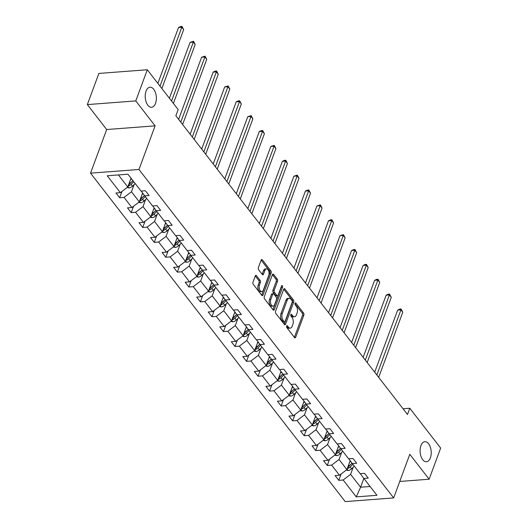 <?xml version="1.0" encoding="UTF-8"?>
<svg xmlns="http://www.w3.org/2000/svg" width="528" height="528" viewBox="0 0 528 528"><rect width="100%" height="100%" fill="white"/><g stroke="black" fill="none" stroke-linecap="round" stroke-linejoin="round"><path stroke-width="0.79" d="M155.516 103.356A10.065 5.537 85.7 0 0 155.463 92.618A10.065 5.537 85.7 0 0 150.025 87.219A10.065 5.537 85.7 0 0 146.051 91.153A10.065 5.537 85.7 0 0 146.104 101.891A10.065 5.537 85.7 0 0 151.543 107.29A10.065 5.537 85.7 0 0 155.516 103.356M430.386 457.829A10.065 5.537 85.7 0 0 430.333 447.091A10.065 5.537 85.7 0 0 424.888 441.692A10.065 5.537 85.7 0 0 420.922 445.625A10.065 5.537 85.7 0 0 420.974 456.364A10.065 5.537 85.7 0 0 426.413 461.762A10.065 5.537 85.7 0 0 430.386 457.829M286.612 326.053A1.082 0.594 85.7 0 0 286.803 327.565L294.518 337.511A1.544 0.851 85.7 0 0 295.086 337.828A1.544 0.851 85.7 0 0 295.693 337.22L303.838 315.196A1.544 0.851 85.7 0 0 303.567 313.038L295.858 303.098A1.082 0.594 85.7 0 0 295.462 302.874A1.082 0.594 85.7 0 0 295.033 303.296A1.082 0.594 85.7 0 0 295.225 304.808L296.221 306.095A4.937 2.719 85.7 0 1 297.092 313.005L296.419 314.84A4.937 2.719 85.7 0 1 294.466 316.774A4.937 2.719 85.7 0 1 292.644 315.764L291.647 314.477A1.082 0.594 85.7 0 0 291.251 314.252A1.082 0.594 85.7 0 0 290.822 314.675A1.082 0.594 85.7 0 0 291.014 316.186L292.01 317.473A4.937 2.719 85.7 0 1 292.888 324.383L292.208 326.218A4.937 2.719 85.7 0 1 290.261 328.152A4.937 2.719 85.7 0 1 288.433 327.142L287.437 325.855A1.082 0.594 85.7 0 0 287.041 325.631A1.082 0.594 85.7 0 0 286.612 326.053M256.45 275.682A1.544 0.851 85.7 0 0 255.882 275.365A1.544 0.851 85.7 0 0 255.275 275.972L252.991 282.15A1.544 0.851 85.7 0 0 253.262 284.308L261.822 295.35A1.544 0.851 85.7 0 0 262.396 295.667A1.544 0.851 85.7 0 0 263.003 295.066L271.148 273.042A1.544 0.851 85.7 0 0 270.877 270.877L262.31 259.835A1.544 0.851 85.7 0 0 261.743 259.519A1.544 0.851 85.7 0 0 261.136 260.126L258.377 267.59A1.544 0.851 85.7 0 0 258.647 269.749L262.31 274.474A1.544 0.851 85.7 0 0 262.878 274.791A1.544 0.851 85.7 0 0 263.492 274.184L264.858 270.488A4.132 2.27 85.7 0 1 266.488 268.871A4.132 2.27 85.7 0 1 268.719 271.088A4.132 2.27 85.7 0 1 268.739 275.491L263.38 289.991A4.132 2.27 85.7 0 1 261.749 291.608A4.132 2.27 85.7 0 1 259.519 289.39A4.132 2.27 85.7 0 1 259.499 284.988L260.39 282.566A1.544 0.851 85.7 0 0 260.119 280.408L256.45 275.682L255.367 275.768M155.107 125.849L135.775 100.921L147.305 69.755L98.868 73.432L87.344 104.597L106.676 129.525L90.532 173.158L138.97 169.481L155.107 125.849L106.676 129.525M399.749 481.457L429.132 479.226L409.794 454.298L393.657 497.924L138.97 169.481M429.132 479.226L440.656 448.061L409.794 408.256L403.049 408.771M147.305 69.755L178.174 109.56L175.864 115.79L407.484 414.493L409.794 408.256M275.557 311.256A1.544 0.851 85.7 0 0 275.827 313.414L284.394 324.456A1.544 0.851 85.7 0 0 284.962 324.773A1.544 0.851 85.7 0 0 285.569 324.166L293.72 302.141A1.544 0.851 85.7 0 0 293.443 299.983L284.882 288.941A1.544 0.851 85.7 0 0 284.315 288.625A1.544 0.851 85.7 0 0 283.701 289.232L275.557 311.256M273.108 309.903L264.548 298.861A1.544 0.851 85.7 0 1 264.271 296.703L272.422 274.679A1.544 0.851 85.7 0 1 273.029 274.072A1.544 0.851 85.7 0 1 273.596 274.388L277.259 279.114A1.544 0.851 85.7 0 1 277.537 281.272L274.23 290.209A1.544 0.851 85.7 0 0 274.507 292.367L276.936 295.502A1.544 0.851 85.7 0 0 277.504 295.819A1.544 0.851 85.7 0 0 278.111 295.211L281.556 285.912A1.082 0.594 85.7 0 1 281.978 285.49A1.082 0.594 85.7 0 1 282.566 286.07A1.082 0.594 85.7 0 1 282.572 287.225L274.289 309.619A1.544 0.851 85.7 0 1 273.676 310.22A1.544 0.851 85.7 0 1 273.108 309.903M135.775 100.921L87.344 104.597M127.941 174.207L141.029 191.083L145.411 190.747L149.107 195.512L144.725 195.848L152.559 205.953L156.941 205.623L160.644 210.388L156.255 210.718L164.089 220.829L168.478 220.493L172.174 225.258L167.792 225.595L175.626 235.699L180.008 235.369L183.704 240.134L179.322 240.464L187.156 250.569L191.545 250.239L195.241 255.004L190.852 255.341L198.693 265.445L203.075 265.115L206.771 269.881L202.389 270.211L210.223 280.315L214.612 279.985L218.308 284.75L213.919 285.087L221.76 295.192L226.142 294.855L229.838 299.627L225.456 299.957L233.29 310.061L237.673 309.731L241.375 314.497L236.986 314.833L244.82 324.938L249.209 324.601L252.905 329.373L248.516 329.703L256.357 339.808L260.74 339.478L264.436 344.243L260.053 344.579L267.887 354.684L272.276 354.347L275.972 359.119L271.583 359.449L279.424 369.554L283.807 369.224L287.503 373.989L283.12 374.319L290.954 384.43L295.343 384.094L299.039 388.865L294.65 389.195L302.491 399.3L306.874 398.97L310.57 403.735L306.187 404.065L314.021 414.176L318.404 413.84L322.1 418.612L317.717 418.942L325.552 429.046L329.941 428.716L333.637 433.481L329.248 433.811L337.088 443.923L341.471 443.586L345.167 448.351L340.784 448.688L348.619 458.792L353.008 458.462L356.704 463.228L352.315 463.558L360.155 473.669L364.538 473.332L368.234 478.097L363.851 478.434L376.933 495.31L356.255 496.874L343.167 480.005L338.778 480.335L335.082 475.57L339.471 475.233L331.637 465.128L327.248 465.458L323.552 460.693L327.934 460.363L320.1 450.259L315.718 450.589L312.022 445.823L316.404 445.487L308.57 435.382L304.181 435.719L300.485 430.947L304.874 430.617L297.033 420.512L292.651 420.842L288.955 416.077L293.337 415.741L285.503 405.636L281.114 405.973L277.418 401.201L281.807 400.871L273.966 390.766L269.584 391.096L265.888 386.331L270.27 385.994L262.436 375.89L258.053 376.226L254.351 371.455L258.74 371.125L250.906 361.02L246.517 361.35L242.821 356.585L247.203 356.248L239.369 346.144L234.986 346.48L231.29 341.708L235.673 341.378L227.839 331.274L223.45 331.604L219.754 326.839L224.143 326.509L216.302 316.397L211.919 316.734L208.223 311.962L212.606 311.632L204.772 301.528L200.383 301.858L196.687 297.092L201.076 296.762L193.235 286.651L188.852 286.988L185.156 282.223L189.539 281.886L181.705 271.781L177.322 272.111L173.62 267.346L178.009 267.016L170.174 256.905L165.785 257.242L162.089 252.476L166.478 252.14L158.638 242.035L154.255 242.365L150.559 237.6L154.942 237.27L147.107 227.165L142.718 227.495L139.022 222.73L143.411 222.394L135.571 212.289L131.188 212.619L127.492 207.854L131.875 207.524L124.04 197.419L119.651 197.749L115.955 192.984L120.344 192.647L107.257 175.771L127.941 174.207M90.532 173.158L345.22 501.6L393.657 497.924M142.6 192.977L139.313 201.868L131.472 191.763L134.145 184.549M131.472 191.763L124.04 197.419M139.313 201.868L131.875 207.524M141.187 191.07L144.725 195.848M154.136 207.847L150.843 216.744L143.009 206.639L145.675 199.419M143.009 206.639L135.571 212.289M150.843 216.744L143.411 222.394M152.724 205.94L156.255 210.718M165.667 222.724L162.38 231.614L154.539 221.509L157.212 214.295M154.539 221.509L147.107 227.165M162.38 231.614L154.942 237.27M164.254 220.816L167.792 225.595M177.197 237.593L173.91 246.49L166.076 236.379L168.742 229.165M166.076 236.379L158.638 242.035M173.91 246.49L166.478 252.14M175.791 235.686L179.322 240.464M188.734 252.47L185.44 261.36L177.606 251.255L180.272 244.042M177.606 251.255L170.174 256.905M185.44 261.36L178.009 267.016M187.321 250.562L190.852 255.341M200.264 267.34L196.977 276.236L189.136 266.125L191.809 258.911M189.136 266.125L181.705 271.781M196.977 276.236L189.539 281.886M198.858 265.432L202.389 270.211M211.801 282.216L208.507 291.106L200.673 281.002L203.339 273.788M200.673 281.002L193.235 286.651M208.507 291.106L201.076 296.762M210.388 280.309L213.919 285.087M223.331 297.086L220.044 305.983L212.203 295.871L214.876 288.658M212.203 295.871L204.772 301.528M220.044 305.983L212.606 311.632M221.918 295.178L225.456 299.957M234.868 311.962L231.574 320.852L223.74 310.748L226.406 303.534M223.74 310.748L216.302 316.397M231.574 320.852L224.143 326.509M233.455 310.048L236.986 314.833M246.398 326.832L243.111 335.729L235.27 325.618L237.943 318.404M235.27 325.618L227.839 331.274M243.111 335.729L235.673 341.378M244.985 324.925L248.516 329.703M257.928 341.708L254.641 350.599L246.807 340.494L249.473 333.28M246.807 340.494L239.369 346.144M254.641 350.599L247.203 356.248M256.522 339.794L260.053 344.579M269.465 356.578L266.171 365.468L258.337 355.364L261.004 348.15M258.337 355.364L250.906 361.02M266.171 365.468L258.74 371.125M268.052 354.671L271.583 359.449M280.995 371.448L277.708 380.345L269.867 370.24L272.54 363.026M269.867 370.24L262.436 375.89M277.708 380.345L270.27 385.994M279.589 369.541L283.12 374.319M292.532 386.324L289.238 395.215L281.404 385.11L284.071 377.896M281.404 385.11L273.966 390.766M289.238 395.215L281.807 400.871M291.119 384.417L294.65 389.195M304.062 401.194L300.775 410.091L292.934 399.986L295.607 392.766M292.934 399.986L285.503 405.636M300.775 410.091L293.337 415.741M302.65 399.287L306.187 404.065M315.599 416.071L312.305 424.961L304.471 414.856L307.138 407.642M304.471 414.856L297.033 420.512M312.305 424.961L304.874 430.617M314.186 414.163L317.717 418.942M327.129 430.94L323.836 439.837L316.001 429.733L318.674 422.512M316.001 429.733L308.57 435.382M323.836 439.837L316.404 445.487M325.717 429.033L329.248 433.811M338.659 445.817L335.372 454.707L327.538 444.602L330.205 437.389M327.538 444.602L320.1 450.259M335.372 454.707L327.934 460.363M337.253 443.909L340.784 448.688M350.196 460.687L346.903 469.583L339.068 459.479L341.735 452.258M339.068 459.479L331.637 465.128M346.903 469.583L339.471 475.233M348.784 458.779L352.315 463.558M363.838 478.414L360.584 487.219L350.599 474.349L353.272 467.135M350.599 474.349L343.167 480.005M356.255 496.874L360.584 487.219L370.102 486.499M118.417 174.926L127.776 186.998L131.036 178.193M360.32 473.656L363.851 478.434M127.776 186.998L120.344 192.647M341.134 473.966L338.778 480.335M329.604 459.096L327.248 465.458M318.067 444.22L315.718 450.589M306.537 429.35L304.181 435.719M295.007 414.473L292.651 420.842M283.47 399.604L281.114 405.973M271.94 384.727L269.584 391.096M260.403 369.857L258.053 376.226M248.873 354.988L246.517 361.35M237.343 340.111L234.986 346.48M225.806 325.241L223.45 331.604M214.276 310.365L211.919 316.734M202.739 295.495L200.383 301.858M191.209 280.619L188.852 286.988M179.672 265.749L177.322 272.111M168.142 250.873L165.785 257.242M156.611 236.003L154.255 242.365M145.075 221.126L142.718 227.495M133.544 206.257L131.188 212.619M122.008 191.38L119.651 197.749M286.526 326.469L287.126 327.241A4.937 2.719 85.7 0 0 288.948 328.251L290.261 328.152M294.466 316.774L293.159 316.873A4.937 2.719 85.7 0 1 291.337 315.863L290.737 315.091M295.693 337.22L294.386 337.319A1.544 0.851 85.7 0 0 294.386 337.319L302.531 315.295A1.544 0.851 85.7 0 0 302.26 313.137L294.947 303.706M284.255 324.278A1.544 0.851 85.7 0 0 284.262 324.265L292.406 302.24A1.544 0.851 85.7 0 0 292.136 300.082L283.708 289.219M284.229 321.71A1.082 0.594 85.7 0 0 284.625 321.935A1.082 0.594 85.7 0 0 285.054 321.512L292.202 302.181A1.082 0.594 85.7 0 0 292.01 300.67L290.961 299.31A4.937 2.719 85.7 0 0 289.139 298.3A4.937 2.719 85.7 0 0 287.192 300.234L282.302 313.447A4.937 2.719 85.7 0 0 283.173 320.357L284.229 321.71L282.916 321.816A1.082 0.594 85.7 0 0 283.318 322.034L284.625 321.935M289.139 298.3L287.833 298.399A4.937 2.719 85.7 0 0 285.879 300.333L287.192 300.234M282.916 321.816L281.866 320.456A4.937 2.719 85.7 0 1 280.995 313.546L285.879 300.333M272.422 274.666L275.953 279.213L277.259 279.114M277.504 295.819L276.197 295.918A1.544 0.851 85.7 0 1 275.629 295.601L273.194 292.466A1.544 0.851 85.7 0 1 272.923 290.308L276.223 281.371A1.544 0.851 85.7 0 0 275.953 279.213M272.969 309.731A1.544 0.851 85.7 0 0 272.976 309.718L281.259 287.324A1.082 0.594 85.7 0 0 281.332 286.506M270.805 299.475A4.132 2.27 85.7 0 0 270.824 303.884A4.132 2.27 85.7 0 0 273.055 306.095A4.132 2.27 85.7 0 0 274.685 304.484L276.573 299.376A1.544 0.851 85.7 0 0 276.302 297.211L273.874 294.076A1.544 0.851 85.7 0 0 273.299 293.766A1.544 0.851 85.7 0 0 272.692 294.367L270.805 299.475L269.491 299.574A4.132 2.27 85.7 0 0 269.518 303.983A4.132 2.27 85.7 0 0 271.748 306.194L273.055 306.095M273.299 293.766L271.993 293.865A1.544 0.851 85.7 0 0 271.385 294.466L272.692 294.367M269.491 299.574L271.385 294.466M261.749 291.608L260.443 291.707A4.132 2.27 85.7 0 1 258.205 289.489A4.132 2.27 85.7 0 1 258.185 285.087L259.083 282.665A1.544 0.851 85.7 0 0 258.806 280.507L255.281 275.959M266.488 268.871L265.181 268.97A4.132 2.27 85.7 0 0 263.551 270.587L264.858 270.488M263.492 274.184L262.178 274.283A1.544 0.851 85.7 0 0 262.178 274.283L263.551 270.587M261.69 295.178A1.544 0.851 85.7 0 0 261.69 295.165L269.841 273.141A1.544 0.851 85.7 0 0 269.57 270.976L261.142 260.113M346.262 470.072L348.203 470.507A4.165 2.673 -37.8 0 0 351.589 468.805L354.295 466.112M349.576 462.37L350.645 461.3M378.688 377.355L402.791 312.2L400.943 309.817L397.67 310.068L374.689 372.194M347.299 468.508L347.84 468.468A4.165 2.673 -37.8 0 0 350.189 466.99L352.895 464.303M352.084 463.241L349.094 466.211A2.125 1.36 142.2 0 1 348.5 466.673L347.84 468.468M352.011 463.148L349.298 465.848A4.165 2.673 142.2 0 1 347.893 466.904M397.67 310.068L399.808 309.085L401.115 308.986L400.943 309.817L376.84 374.972M401.115 308.986L402.791 312.2M334.726 455.195L336.673 455.638A4.165 2.673 -37.8 0 0 340.058 453.928L342.764 451.242M338.039 447.493L339.115 446.431M367.158 362.485L391.261 297.33L389.413 294.941L386.14 295.192L363.158 357.324M335.768 453.638L336.303 453.598A4.165 2.673 -37.8 0 0 338.653 452.12L341.359 449.427M340.547 448.364L337.557 451.334A2.125 1.36 142.2 0 1 336.97 451.803L336.303 453.598M340.481 448.279L337.768 450.971A4.165 2.673 142.2 0 1 336.362 452.027M386.14 295.192L388.271 294.215L389.585 294.116L389.413 294.941L365.31 360.096M389.585 294.116L391.261 297.33M323.195 440.326L325.142 440.761A4.165 2.673 -37.8 0 0 328.528 439.058L331.228 436.366M326.509 432.623L327.578 431.554M355.621 347.609L379.724 282.454L377.876 280.071L374.603 280.322L351.622 342.448M324.238 438.761L324.773 438.722A4.165 2.673 -37.8 0 0 327.122 437.243L329.828 434.557M329.017 433.495L326.027 436.465A2.125 1.36 142.2 0 1 325.439 436.927L324.773 438.722M328.951 433.402L326.231 436.102A4.165 2.673 142.2 0 1 324.832 437.158M374.603 280.322L376.741 279.338L378.048 279.239L377.876 280.071L353.773 345.226M378.048 279.239L379.724 282.454M311.665 425.449L313.606 425.891A4.165 2.673 -37.8 0 0 316.991 424.182L319.697 421.496M314.972 417.747L316.048 416.684M344.091 332.739L368.194 267.584L366.346 265.195L363.073 265.445L340.091 327.578M312.701 423.892L313.243 423.852A4.165 2.673 -37.8 0 0 315.586 422.374L318.292 419.681M317.48 418.625L314.497 421.588A2.125 1.36 142.2 0 1 313.903 422.057L313.243 423.852M317.414 418.532L314.701 421.225A4.165 2.673 142.2 0 1 313.295 422.281M363.073 265.445L365.211 264.469L366.518 264.37L366.346 265.195L342.243 330.35M366.518 264.37L368.194 267.584M300.128 410.579L302.075 411.015A4.165 2.673 -37.8 0 0 305.461 409.312L308.167 406.619M303.442 402.877L304.517 401.808M332.561 317.863L356.657 252.707L354.809 250.325L351.536 250.576L328.555 312.701M301.171 409.015L301.706 408.976A4.165 2.673 -37.8 0 0 304.055 407.497L306.761 404.811M305.95 403.748L302.96 406.718A2.125 1.36 142.2 0 1 302.372 407.18L301.706 408.976M305.884 403.656L303.171 406.355A4.165 2.673 142.2 0 1 301.765 407.411M351.536 250.576L353.674 249.592L354.981 249.493L354.809 250.325L330.713 315.48M354.981 249.493L356.657 252.707M288.598 395.71L290.539 396.145A4.165 2.673 -37.8 0 0 293.924 394.436L296.63 391.75M291.911 388.001L292.981 386.938M321.024 302.993L345.127 237.838L343.279 235.455L340.006 235.699L317.024 297.832M289.634 394.145L290.176 394.106A4.165 2.673 -37.8 0 0 292.525 392.627L295.225 389.935M294.413 388.879L291.43 391.842A2.125 1.36 142.2 0 1 290.836 392.311L290.176 394.106M294.347 388.786L291.634 391.479A4.165 2.673 142.2 0 1 290.228 392.542M340.006 235.699L343.451 234.623L343.279 235.455L319.176 300.604M343.451 234.623L345.127 237.838M277.061 380.833L279.008 381.269A4.165 2.673 -37.8 0 0 282.394 379.566L285.1 376.873M280.375 373.131L281.45 372.062M309.494 288.116L333.597 222.961L331.742 220.579L328.475 220.829L305.488 282.955M278.104 379.269L278.639 379.229A4.165 2.673 -37.8 0 0 280.988 377.751L283.694 375.065M282.883 374.002L279.893 376.972A2.125 1.36 142.2 0 1 279.305 377.434L278.639 379.229M282.817 373.91L280.104 376.609A4.165 2.673 142.2 0 1 278.698 377.665M328.475 220.829L330.607 219.846L331.921 219.747L331.742 220.579L307.646 285.734M331.921 219.747L333.597 222.961M265.531 365.963L267.472 366.399A4.165 2.673 -37.8 0 0 270.864 364.69L273.563 362.003M268.844 358.255L269.914 357.192M297.957 273.247L322.06 208.091L320.212 205.709L316.939 205.953L293.957 268.085M266.574 364.399L267.109 364.36A4.165 2.673 -37.8 0 0 269.458 362.881L272.164 360.188M271.352 359.132L268.363 362.096A2.125 1.36 142.2 0 1 267.769 362.564L267.109 364.36M271.28 359.04L268.567 361.733A4.165 2.673 142.2 0 1 267.168 362.795M316.939 205.953L320.384 204.877L320.212 205.709L296.109 270.864M320.384 204.877L322.06 208.091M253.994 351.087L255.941 351.523A4.165 2.673 -37.8 0 0 259.327 349.82L262.033 347.127M257.308 343.385L258.383 342.316M286.427 258.37L310.53 193.215L308.682 190.832L305.408 191.083L282.427 253.209M255.037 349.523L255.578 349.483A4.165 2.673 -37.8 0 0 257.921 348.005L260.627 345.319M259.816 344.256L256.832 347.226A2.125 1.36 142.2 0 1 256.238 347.688L255.578 349.483M259.75 344.164L257.037 346.863A4.165 2.673 142.2 0 1 255.631 347.919M305.408 191.083L307.54 190.1L308.854 190.001L308.682 190.832L284.579 255.988M308.854 190.001L310.53 193.215M242.464 336.217L244.411 336.653A4.165 2.673 -37.8 0 0 247.797 334.943L250.503 332.257M245.777 328.508L246.847 327.446M274.897 243.5L298.993 178.345L297.145 175.963L293.872 176.207L270.89 238.339M243.507 334.653L244.042 334.613A4.165 2.673 -37.8 0 0 246.391 333.135L249.097 330.449M248.285 329.386L245.296 332.356A2.125 1.36 142.2 0 1 244.708 332.818L244.042 334.613M248.219 329.294L245.5 331.993A4.165 2.673 142.2 0 1 244.101 333.049M293.872 176.207L297.317 175.131L297.145 175.963L273.042 241.118M297.317 175.131L298.993 178.345M230.934 321.341L232.874 321.776A4.165 2.673 -37.8 0 0 236.26 320.074L238.966 317.387M234.247 313.639L235.316 312.569M263.36 228.624L287.463 163.469L285.615 161.086L282.341 161.337L259.36 223.463M231.97 319.783L232.511 319.737A4.165 2.673 -37.8 0 0 234.854 318.259L237.56 315.572M236.749 314.51L233.765 317.48A2.125 1.36 142.2 0 1 233.171 317.948L232.511 319.737M236.683 314.417L233.97 317.117A4.165 2.673 142.2 0 1 232.564 318.173M282.341 161.337L284.48 160.354L285.787 160.255L285.615 161.086L261.512 226.241M285.787 160.255L287.463 163.469M219.397 306.471L221.344 306.907A4.165 2.673 -37.8 0 0 224.73 305.197L227.436 302.511M222.71 298.762L223.786 297.7M251.83 213.754L275.926 148.599L274.078 146.216L270.811 146.461L247.823 208.593M220.44 304.907L220.975 304.867A4.165 2.673 -37.8 0 0 223.324 303.389L226.03 300.703M225.218 299.64L222.229 302.61A2.125 1.36 142.2 0 1 221.641 303.072L220.975 304.867M225.152 299.548L222.44 302.247A4.165 2.673 142.2 0 1 221.034 303.303M270.811 146.461L274.25 145.385L274.078 146.216L249.982 211.372M274.25 145.385L275.926 148.599M207.867 291.595L209.807 292.03A4.165 2.673 -37.8 0 0 213.193 290.327L215.899 287.641M211.18 283.892L212.249 282.823M240.293 198.878L264.396 133.723L262.548 131.34L259.274 131.591L236.293 193.717M208.903 290.037L209.444 289.991A4.165 2.673 -37.8 0 0 211.794 288.512L214.493 285.826M213.682 284.764L210.698 287.734A2.125 1.36 142.2 0 1 210.104 288.202L209.444 289.991M213.616 284.678L210.903 287.371A4.165 2.673 142.2 0 1 209.497 288.427M259.274 131.591L261.413 130.607L262.72 130.508L262.548 131.34L238.445 196.495M262.72 130.508L264.396 133.723M196.33 276.725L198.277 277.16A4.165 2.673 -37.8 0 0 201.663 275.451L204.369 272.765M199.643 269.016L200.719 267.953M228.763 184.008L252.866 118.853L251.018 116.47L247.744 116.714L224.763 178.847M197.373 275.161L197.908 275.121A4.165 2.673 -37.8 0 0 200.257 273.643L202.963 270.956M202.151 269.894L199.162 272.864A2.125 1.36 142.2 0 1 198.574 273.326L197.908 275.121M202.085 269.801L199.373 272.501A4.165 2.673 142.2 0 1 197.967 273.557M247.744 116.714L251.189 115.639L251.018 116.47L226.915 181.625M251.189 115.639L252.866 118.853M184.8 261.848L186.74 262.284A4.165 2.673 -37.8 0 0 190.133 260.581L192.832 257.895M188.113 254.146L189.182 253.077M217.226 169.132L241.329 103.976L239.481 101.594L236.207 101.845L213.226 163.97M185.843 260.291L186.377 260.245A4.165 2.673 -37.8 0 0 188.727 258.766L191.433 256.08M190.621 255.017L187.631 257.987A2.125 1.36 142.2 0 1 187.044 258.456L186.377 260.245M190.549 254.932L187.836 257.624A4.165 2.673 142.2 0 1 186.437 258.68M236.207 101.845L238.346 100.861L239.653 100.762L239.481 101.594L215.378 166.749M239.653 100.762L241.329 103.976M173.263 246.979L175.21 247.414A4.165 2.673 -37.8 0 0 178.596 245.705L181.302 243.019M176.576 239.27L177.652 238.207M205.696 154.262L229.799 89.107L227.951 86.724L224.677 86.968L201.696 149.101M174.306 245.414L174.847 245.375A4.165 2.673 -37.8 0 0 177.19 243.896L179.896 241.21M179.084 240.148L176.101 243.118A2.125 1.36 142.2 0 1 175.507 243.58L174.847 245.375M179.018 240.055L176.306 242.755A4.165 2.673 142.2 0 1 174.9 243.811M224.677 86.968L228.122 85.892L227.951 86.724L203.848 151.879M228.122 85.892L229.799 89.107M161.733 232.102L163.68 232.538A4.165 2.673 -37.8 0 0 167.066 230.835L169.772 228.149M165.046 224.4L166.122 223.331M194.165 139.385L218.262 74.23L216.414 71.848L213.14 72.098L190.159 134.224M162.776 230.545L163.31 230.498A4.165 2.673 -37.8 0 0 165.66 229.027L168.366 226.334M167.554 225.271L164.564 228.241A2.125 1.36 142.2 0 1 163.977 228.71L163.31 230.498M167.488 225.185L164.769 227.878A4.165 2.673 142.2 0 1 163.37 228.934M213.14 72.098L215.279 71.115L216.586 71.016L216.414 71.848L192.317 137.003M216.586 71.016L218.262 74.23M150.203 217.232L152.143 217.668A4.165 2.673 -37.8 0 0 155.529 215.965L158.235 213.272M153.516 209.53L154.585 208.461M182.629 124.516L206.732 59.36L204.884 56.978L201.61 57.222L178.629 119.354M151.239 215.668L151.78 215.629A4.165 2.673 -37.8 0 0 154.123 214.15L156.829 211.464M156.017 210.401L153.034 213.371A2.125 1.36 142.2 0 1 152.44 213.833L151.78 215.629M155.951 210.309L153.239 213.008A4.165 2.673 142.2 0 1 151.833 214.064M201.61 57.222L205.055 56.146L204.884 56.978L180.781 122.133M205.055 56.146L206.732 59.36M138.666 202.356L140.613 202.798A4.165 2.673 -37.8 0 0 143.999 201.089L146.705 198.403M141.979 194.654L143.055 193.585M173.402 103.409L195.195 44.491L193.347 42.101L190.08 42.352L169.402 98.248M139.709 200.798L140.243 200.759A4.165 2.673 -37.8 0 0 142.593 199.28L145.299 196.588M144.487 195.525L141.497 198.495A2.125 1.36 142.2 0 1 140.91 198.964L140.243 200.759M144.421 195.439L141.709 198.132A4.165 2.673 142.2 0 1 140.303 199.188M190.08 42.352L193.525 41.27L193.347 42.101L171.554 101.026M193.525 41.27L195.195 44.491M127.136 187.486L129.076 187.922A4.165 2.673 -37.8 0 0 132.462 186.219L135.168 183.526M130.449 179.784L131.472 178.761M161.872 88.539L183.665 29.614L181.817 27.232L178.543 27.482L157.865 83.378M128.172 185.922L128.713 185.882A4.165 2.673 -37.8 0 0 131.063 184.404L133.762 181.718M132.95 180.662L129.967 183.625A2.125 1.36 142.2 0 1 129.373 184.087L128.713 185.882M132.878 180.569L130.172 183.262A4.165 2.673 142.2 0 1 128.766 184.318M178.543 27.482L180.682 26.499L181.988 26.4L181.817 27.232L160.024 86.15M181.988 26.4L183.665 29.614M287.126 327.241L288.433 327.142M290.888 314.53L291.647 314.477M291.337 315.863L292.644 315.764M295.099 303.151L295.858 303.098M302.26 313.137L303.567 313.038M302.531 315.295L303.838 315.196M286.678 325.915L287.437 325.855M283.8 289.021L284.882 288.941M292.136 300.082L293.443 299.983M292.406 302.24L293.72 302.141M284.262 324.265L285.569 324.166M280.995 313.546L282.302 313.447M281.866 320.456L283.173 320.357M272.514 274.474L273.596 274.388M276.223 281.371L277.537 281.272M272.923 290.308L274.23 290.209M273.194 292.466L274.507 292.367M275.629 295.601L276.936 295.502M281.259 287.324L282.572 287.225M272.976 309.718L274.289 309.619M258.806 280.507L260.119 280.408M259.083 282.665L260.39 282.566M258.185 285.087L259.499 284.988M261.228 259.921L262.31 259.835M269.57 270.976L270.877 270.877M269.841 273.141L271.148 273.042M261.69 295.165L263.003 295.066M347.068 469.135L348.124 470.488M350.189 466.99L351.589 468.805M348.612 464.963L349.298 465.848M335.537 454.258L336.587 455.618M338.653 452.12L340.058 453.928M337.082 450.087L337.768 450.971M324.007 439.388L325.057 440.741M327.122 437.243L328.528 439.058M325.545 435.217L326.231 436.102M312.47 424.519L313.52 425.872M315.586 422.374L316.991 424.182M314.015 420.341L314.701 421.225M300.94 409.642L301.99 410.995M304.055 407.497L305.461 409.312M302.485 405.471L303.171 406.355M289.403 394.772L290.459 396.125M292.525 392.627L293.924 394.436M290.948 390.595L291.634 391.479M277.873 379.896L278.923 381.249M280.988 377.751L282.394 379.566M279.418 375.725L280.104 376.609M266.336 365.026L267.392 366.379M269.458 362.881L270.864 364.69M267.881 360.848L268.567 361.733M254.806 350.15L255.856 351.503M257.921 348.005L259.327 349.82M256.351 345.979L257.037 346.863M243.276 335.28L244.325 336.633M246.391 333.135L247.797 334.943M244.814 331.102L245.5 331.993M231.739 320.404L232.789 321.763M234.854 318.259L236.26 320.074M233.284 316.232L233.97 317.117M220.209 305.534L221.258 306.887M223.324 303.389L224.73 305.197M221.753 301.363L222.44 302.247M208.672 290.657L209.728 292.017M211.794 288.512L213.193 290.327M210.217 286.486L210.903 287.371M197.142 275.788L198.191 277.141M200.257 273.643L201.663 275.451M198.686 271.616L199.373 272.501M185.612 260.911L186.661 262.271M188.727 258.766L190.133 260.581M187.15 256.74L187.836 257.624M174.075 246.041L175.124 247.394M177.19 243.896L178.596 245.705M175.619 241.87L176.306 242.755M162.545 231.165L163.594 232.525M165.66 229.027L167.066 230.835M164.089 226.994L164.769 227.878M151.008 216.295L152.057 217.648M154.123 214.15L155.529 215.965M152.552 212.124L153.239 213.008M139.478 201.419L140.527 202.778M142.593 199.28L143.999 201.089M141.022 197.248L141.709 198.132M127.941 186.549L128.997 187.902M131.063 184.404L132.462 186.219M129.485 182.378L130.172 183.262"/></g></svg>
